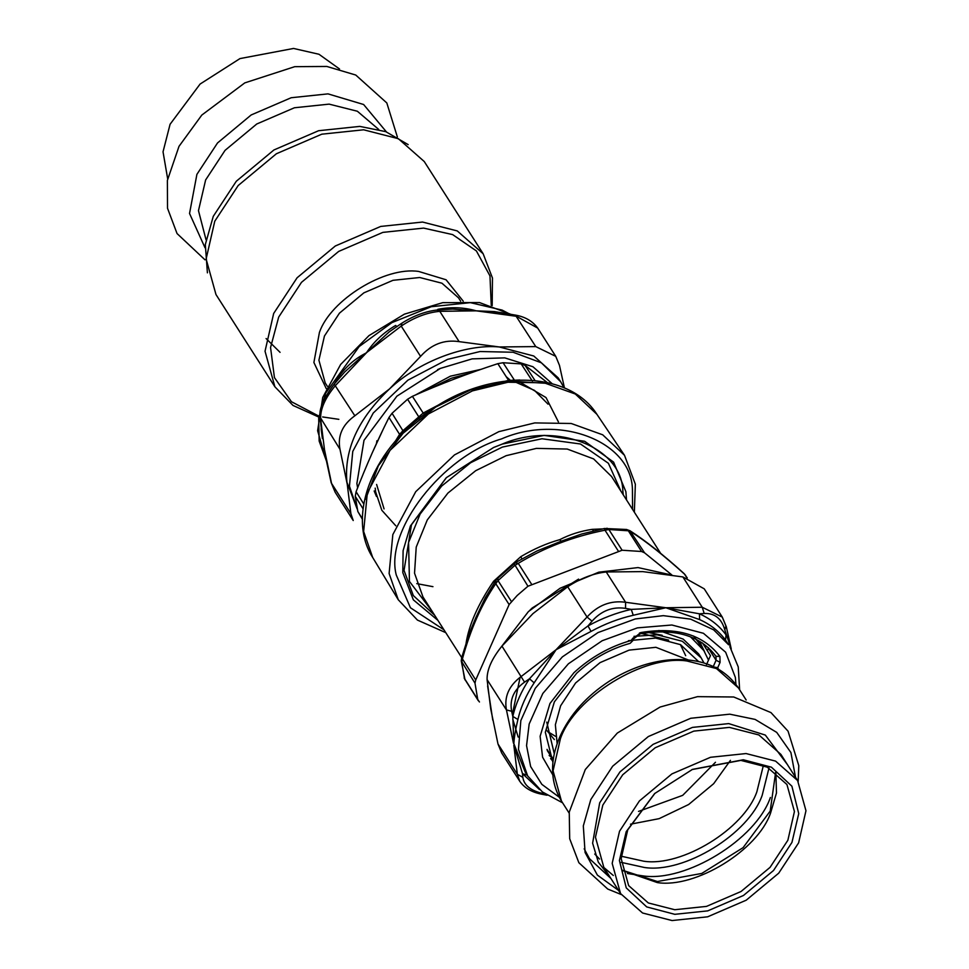 <?xml version="1.0" encoding="UTF-8"?>
<svg xmlns="http://www.w3.org/2000/svg" width="969" height="969" viewBox="0 0 969 969"><rect width="100%" height="100%" fill="white"/><g stroke="black" fill="none" stroke-linecap="round" stroke-linejoin="round"><path stroke-width="1.45" d="M623.273 494.844L622.861 491.065C621.868 446.552 555.164 420.873 501.567 444.371L493.342 447.605M626.531 499.943L625.889 491.695L613.595 462.116L584.658 441.27L544.142 435.384L502.233 444.093L493.596 447.496L446.261 477.729L410.42 525.961L403.104 550.646L402.801 572.618L413.351 599.859L437.94 620.39M446.467 477.547L411.462 524.786L404.037 570.438L413.315 595.56L434.681 615.279M445.776 632.648L417.421 620.075L398.259 599.75L389.114 573.503L392.833 534.585L415.725 491.695L454.485 454.909L498.865 431.641L534.731 422.92L571.213 423.489L602.706 434.802L624.484 455.273L635.349 484.185L634.356 512.213M508.677 380.708L514.273 379.945L503.081 362.733L521.189 363.908L525.113 365.434L547.279 382.525M503.081 362.733L497.824 363.666C468.499 373.235 440.035 384.124 412.406 396.321L407.586 399.24L392.045 413.278L388.993 417.482C377.195 440.907 366.221 465.653 356.083 491.731L355.26 496.298L357.84 511.511L362.467 519.396M400.04 436.074L399.579 434.366L403.019 430.611L423.174 413.06L412.406 396.321M424.785 414.248L423.174 413.06L440.217 404.073M632.551 509.379L632.43 489.321C631.364 441.283 559.367 413.557 501.518 438.921C442.518 455.951 384.632 530.782 396.26 574.992L410.432 607.757L443.959 629.814M602.403 528.929L592.229 529.353C580.564 531.073 569.748 534.513 559.755 539.672L561.148 541.223L581.582 534.04L604.462 528.493L626.543 529.474L629.959 530.733C645.148 540.411 663.208 554.704 684.102 573.6L687.287 577.972M671.929 575.005L644.542 552.802L641.551 551.494L622.11 550.235L527.948 586.245L517.204 595.475L509.125 604.583L475.718 679.972L474.992 683.169L477.753 699.497L479.449 701.98M604.45 528.868L604.983 530.2L608.871 529.522L628.324 530.782L631.194 531.896C645.972 541.296 663.753 555.37 684.514 574.132L686.9 577.863M561.148 541.223L536.959 550.986L515.714 562.444L497.436 578.566L495.946 580.395L495.777 583.677L498.03 580.601L514.709 565.521L518.258 563.364C544.166 547.63 573.079 536.572 604.983 530.2L618.343 551.107M478.335 700.744L464.526 678.784L461.765 662.445L462.37 659.065C470.51 629.256 481.654 604.123 495.777 583.677L509.125 604.583M629.935 530.721L644.542 552.802M515.314 562.953L518.258 563.364L531.606 584.271M465.059 679.959L461.256 660.931L461.656 657.685L475.718 679.972M559.755 539.672C546.928 543.221 533.943 548.89 520.813 556.654L493.584 581.267C478.08 604.184 468.911 624.872 466.065 643.343M657.261 550.598L644.639 540.872M495.946 580.395L485.215 597.873L475.84 617.592L469.444 633.06L461.656 657.685M592.229 529.353L593.634 530.903M520.813 556.654L521.952 559.077M493.584 581.267L494.36 582.757M699.679 641.599L704.608 651.81M693.574 636.039L699.945 644.482M518.185 737.082L512.795 719.264M512.359 714.383L520.123 677.258M692.132 769.543L740.885 760.399L767.266 767.169L786.937 784.515L794.435 811.537L787.87 840.244L770.064 867.364L741.019 891.516L706.51 906.39L674.715 909.721L648.322 902.963L628.651 885.605L621.165 858.595L627.73 829.876L654.947 793.296M674.824 914.324L707.733 910.872L743.453 895.489L773.528 870.489L791.952 842.412L798.735 813.597L791.891 786.198L771.421 767.182L743.308 759.769L692.484 769.386L654.656 793.55L626.192 831.681L619.409 860.508L626.253 887.895L646.723 906.923L674.824 914.324M672.062 920.55L707.624 916.819L746.227 900.189L778.713 873.178L798.626 842.848L805.966 810.738L797.584 780.517L775.588 761.113L746.069 753.555L710.507 757.286L671.905 773.904L639.419 800.927L619.518 831.257L612.178 863.367L620.56 893.575L642.556 912.992L672.062 920.55M630.492 824.195L659.138 818.648L688.644 804.512L713.656 783.703L730.456 760.35M703.979 662.99L701.168 657.866L682.358 641.272L657.127 634.804L633.98 636.354M547 749.376L553.299 759.224M662.324 631.727L683.169 639.116L698.625 653.881L701.168 657.866M708.496 660.107L703.833 650.562L690.546 636.863M701.265 646.941L696.578 639.576M266.087 338.544L280.065 352.341M339.501 68.969L318.971 54.264L293.559 48.45L239.973 58.588L200.086 84.061L170.084 124.262L163.034 151.818L167.649 178.72M200.086 84.061L239.973 58.588M408.167 144.611L385.771 131.651L359.778 126.394L318.607 130.718L273.924 149.965L236.315 181.239L213.265 216.353L205.319 244.539L207.402 272.834M274.893 386.776L215.978 294.54L206.118 258.989L214.767 221.211L238.18 185.539L276.395 153.756L321.805 134.182L363.641 129.798L398.368 138.7L424.252 161.532L483.156 253.769L457.283 230.937L422.557 222.046L380.72 226.431L335.31 245.993L297.095 277.776L273.67 313.459L265.034 351.238L274.893 386.776L293.013 405.442L318.147 416.779M564.455 388.012L559.476 365.374L555.758 356.35L535.772 346.599L515.387 315.095C525.174 316.79 532.611 321.127 537.71 328.079L516.416 316.294L476.191 310.831L502.015 312.696M389.368 331.761L401.323 323.537C413.157 315.93 425.016 311.437 436.886 310.032L439.781 311.34L459.136 341.645C444.226 339.392 431.375 344.31 420.582 356.386L401.227 326.081L401.881 323.44M494.529 311.582L476.191 310.831L439.781 311.34C427.05 312.49 414.199 317.408 401.227 326.081L364.102 354.484L344.71 371.963M334.402 384.414L354.848 415.786C342.36 424.737 337.418 435.905 339.986 449.301L320.097 417.179C318.777 409.33 323.452 398.356 334.123 384.245L344.758 371.914M339.295 378.104L338.738 376.868C345.642 367.057 354.073 359.475 364.041 354.109L366.452 352.789L335.492 385.48C325.184 397.847 320.23 409.015 320.642 418.996L325.184 455.164M325.632 457.477L324.179 448.187L331.531 483.349L350.887 513.655L353.225 520.523L335.177 492.276L331.156 482.61L335.177 492.264M357.113 508.798L349.446 486.196L352.764 451.409L373.222 413.06L407.876 380.175L447.545 359.378L480.067 351.529L513.086 352.244L541.38 362.818L560.627 381.689L564.043 387.83M552.233 383.748L532.926 366.73L504.776 357.876L472.133 358.881L440.338 368.426L396.89 396.176L364.005 440.314L356.883 483.495L357.622 487.819M357.149 508.943L346.938 482.283C343.91 449.846 358.106 418.729 389.526 388.92C418.402 361.703 465.241 343.789 499.265 346.963L533.774 355.998L558.12 377.777L560.627 381.689M350.887 513.655L347.253 484.318L339.986 449.301M459.136 341.645L499.265 346.963L535.772 346.599M354.848 415.786L389.526 388.92L420.582 356.386M494.456 311.57L515.387 315.095M322.338 438.242L321.127 428.758M438.267 309.91L437.831 309.317C451.033 306.798 463.824 307.294 476.191 310.831L452.729 309.075L436.886 310.032M389.284 331.822L366.452 352.789C373.78 341.73 383.518 332.609 395.667 325.439L396.878 326.759M513.849 743.78L512.807 716.418L511.644 711.258L506.448 709.938L487.092 679.632C486.826 669.858 491.78 658.678 501.954 646.117L524.544 682.152L529.486 678.784L556.085 649.714L587.965 625.95L592.035 621.177L587.044 617.023C597.958 605.14 610.809 600.223 625.599 602.282L625.526 608.362L631.267 609.392L665.824 607.745L633.241 615.279C618.828 618.525 604.777 623.903 591.078 631.4L556.085 649.714L534.149 682.842C526.203 694.894 520.789 707.116 517.906 719.495C515.496 729.596 514.151 737.639 513.849 743.635L525.246 772.16L527.62 775.866L542.446 791.976L562.601 802.829M513.473 743.175L506.448 709.938C503.989 696.747 508.943 685.567 521.298 676.423L556.085 649.714L587.044 617.023L567.689 586.717C580.782 578.251 593.634 573.333 606.243 571.976L625.599 602.282L665.824 607.745L699.424 613.801L704.197 613.462L702.234 607.236L722.293 617.108L725.938 626.01L724.788 629.765L730.953 648.443M728.603 644.797L725.527 640.109L726.047 634.889C719.41 625.841 710.531 618.816 699.424 613.801L699.606 619.579L665.824 607.745L702.234 607.236L682.879 576.93L704.245 588.837L722.293 617.108L726.314 626.761L731.256 648.976M519.759 781.28L501.712 753.022L497.993 743.998L517.349 774.304L522.836 777.332L522.497 773.662L513.812 745.113L517.349 774.304L519.759 781.28C524.411 788.003 531.86 792.327 542.083 794.277L543.427 793.647C530.867 790.813 523.999 785.374 522.836 777.332M670.681 574.799L638.026 567.58L598.769 572.182L560.082 588.256L528.444 611.548L498.514 650.502M487.625 685.967L492.773 720.149M487.092 679.632L490.726 708.981L497.993 743.998M567.689 586.717L532.998 613.583L501.954 646.117M682.879 576.93L642.75 571.613L606.243 571.976M706.486 664.649L710.471 655.662L703.361 644.349M708.569 647.849L703.591 644.7L702.44 642.956M714.722 667.181L717.738 667.677L718.368 669.107M633.241 615.279L631.267 609.392C616.454 612.723 602.028 618.246 587.965 625.95L591.078 631.4M534.149 682.842L529.486 678.784C521.322 691.163 515.762 703.7 512.807 716.418L517.906 719.495M539.454 789.529L522.497 773.662L527.342 775.236M527.62 775.866L518.463 749.34L520.837 720.573L535.251 688.317L562.323 656.921L598.006 632.575L635.216 618.973L663.329 615.654L690.606 619.13L713.681 629.862L728.579 644.76M552.911 762.433L545.317 732.285L554.377 701.859L576.603 673.31C592.301 658.872 610.143 648.879 630.129 643.331L632.624 640.86L631.4 640.4C609.937 646.432 590.787 657.2 573.939 672.704L549.956 703.494L540.121 736.307L542.592 757.201L552.79 774.861M553.008 761.416L550.598 758.533M624.484 455.273L596.904 414.308L575.32 394.02L544.093 382.803L507.95 382.246L472.4 390.895L428.419 413.945L390.01 450.403L367.324 492.918L363.641 531.484L372.702 557.49L398.259 599.75M547.049 383.361L508.786 381.096L470.595 389.913L435.747 407.041L403.056 433.288L378.382 465.75L365.592 499.253M416.791 583.629L432.949 586.669M535.033 380.575L525.113 365.434M532.429 381.132L521.189 363.908M505.891 381.023L508.592 380.393L497.824 363.666M514.466 380.223L519.784 379.993M419.383 419.141L418.584 416.537L407.586 399.24M403.843 432.162L392.045 413.278M363.775 504.001L356.083 491.731M395.243 441.379L399.579 434.366L388.993 417.482M363.084 508.846L355.26 496.298M362.467 518.936L357.84 511.511M480.987 369.346L450.379 376.178L415.386 395.025M383.349 428.94L372.641 451.99M470.934 372.908L451.36 378.249L426.675 390.192M374.167 490.968L376.457 496.443M515.169 381.544L508.41 380.114M558.423 421.915L546.019 397.556L519.408 381.859M375.209 488.122L375.597 491.731L381.822 510.275L395.788 525.779M512.104 381.798L506.206 376.687M376.917 440.738L376.457 443.572M432.235 611.463L409.439 581.424L408.579 542.458L420.122 514.091L441.658 486.075L470.643 462.734L502.378 447.084L541.998 438.763L580.467 443.996L608.387 463.267L620.826 491.017M461.68 657.563L422.968 596.952L414.538 573.176L416.222 547.097L427.293 519.917L447.932 493.051L475.706 470.692L506.121 455.696L536.438 448.381L567.228 449.047L593.609 458.906L611.56 476.506L660.616 553.311M626.543 529.474L628.324 530.782L641.551 551.494M606.982 528.202L608.871 529.522L622.11 550.235M514.139 563.764L527.948 586.245M497.896 578.445L498.03 580.601L511.269 601.313M461.256 660.931L474.992 683.169M464.151 677.985L477.753 699.497M645.075 631.812L662.202 635.301M641.72 633.508L668.683 640.134M658.884 630.492L661.766 631.631M666.054 631.836L667.871 632.89M680.395 644.579L685.689 655.698M554.365 739.577L546.504 730.081M552.124 757.77L549.144 755.481M529.946 610.167L532.26 607.951L578.566 579.111M622.425 870.501L657.394 882.602C695.524 888.5 757.758 850.297 770.549 813.124L776.484 792.957L775.854 772.511M569.118 813.052L561.451 801.036L553.069 770.815L560.409 738.705C574.714 697.135 644.312 654.402 686.96 661.003L716.479 668.574L738.475 687.978L746.154 699.993M638.523 811.404L682.685 795.355L715.473 762.264M557.139 743.659L555.37 724.751L560.615 705.807L575.598 682.975L600.053 662.626L629.123 650.114L655.892 647.304L688.244 659.925M698.613 661.585L680.553 644.664L655.674 638.086L628.445 640.679M546.758 722.111L554.28 753.773M620.56 893.575L603.844 867.425L595.463 837.204L602.815 805.094L622.716 774.764L655.201 747.753L693.804 731.123L729.366 727.392L758.872 734.95L780.881 754.366L797.584 780.517M787.349 764.493L765.316 735.071L728.712 723.601L692.46 727.404L653.094 744.362L619.978 771.905L599.678 802.829L592.616 843.187L598.297 862.131L610.313 877.551M795.537 777.332L790.91 752.55L776.714 732.382L755.105 719.41L729.778 714.177L690.727 718.271L648.346 736.537L612.674 766.2L590.824 799.498L583.314 825.915L585.082 852.478L597.376 875.092L618.513 890.39M763.39 765.401L756.886 791.734C744.095 828.907 681.873 867.11 643.731 861.211L621.214 856.208M621.274 862.386L644.482 867.497C684.162 873.638 748.904 833.885 762.215 795.222L768.974 768.054M627.428 873.517L642.738 875.855C685.761 882.517 755.965 839.42 770.391 797.487M594.736 854.028L599.532 859.043M603.917 867.534L613.329 875.491M386.401 131.881L363.617 104.507L328.019 93.872L291.172 97.736L251.177 114.96L217.528 142.952L196.901 174.372L189.536 213.483L205.004 247.737M378.722 129.446L357.355 111.241L329.121 104.131L294.419 107.765L256.761 123.996L225.062 150.352L205.634 179.943L198.475 210.648L206.022 239.731M338.859 419.335L322.665 416.961M318.268 415.81L291.439 401.711L274.433 377.607L270.557 347.52L278.684 317.081L301.48 282.354L338.678 251.419L382.876 232.378L423.598 228.103L452.62 234.595L476.397 250.935L489.975 275.911L491.259 305.332M463.218 301.153L446.067 279.762L418.693 271.453C385.238 266.269 330.647 299.784 319.431 332.391L313.895 362.503L326.262 388.617M327.352 386.28L325.221 382.949L318.91 360.202L324.445 336.013L339.429 313.181L363.884 292.844L392.954 280.32L419.722 277.509L441.949 283.214L458.519 297.822L460.638 301.153M334.366 383.954L338.738 376.868M510.397 314.138L479.485 302.558L442.736 302.655L404.412 314.15L368.971 335.613L340.628 364.477L322.75 397.411L317.614 430.708L326.214 460.396L319.152 441.052L318.692 418.172L325.669 393.148L359.196 346.539L391.9 322.629L431.278 306.713L470.328 302.643L502.148 310.104L509.549 313.992M724.788 629.765C721.566 618.513 714.698 613.074 704.197 613.462M625.526 608.362C612.565 606.461 601.398 610.724 592.035 621.177M524.544 682.152C513.776 689.892 509.476 699.594 511.644 711.258M715.994 656.352L716.079 660.228L708.412 648.237L707.309 650.732M725.527 640.109C719.071 631.303 710.422 624.46 699.606 619.579M715.946 656.279L719.906 656.449L720.088 662.36L716.079 660.228L713.293 666.502M639.407 633.096L640.957 632.539C676.919 626.64 703.24 634.61 719.906 656.449M633.29 637.784L631.776 639.564L640.957 632.539M631.4 640.4L631.776 639.564M720.088 662.36L717.738 667.677M735.931 684.332L735.362 677.44L725.636 652.198L703.433 633.29L671.868 625.005L637.372 627.876L602.173 640.739L568.415 663.777L542.81 693.477L529.171 723.988L526.555 745.609L530.624 766.503L541.841 784.345L559.21 797.196M596.904 414.308C569.082 370.376 490.556 369.141 432.428 408.93C374.591 445.704 345.4 514.963 372.702 557.49M548.054 404.182L534.513 390.398L515.157 381.968M376.602 484.452L384.063 508.907M684.102 573.6L685.652 575.404M555.479 736.319L550.065 733M691.781 769.689L692.484 769.386M561.451 801.036C550.113 782.044 549.629 760.508 560.009 736.404C570.087 714.407 586.596 695.96 609.513 681.074C628.736 668.937 648.685 661.875 669.361 659.889C700.72 657.588 723.758 666.951 738.475 687.978M549.823 754.524L547.279 750.539M703.833 650.562L699.061 643.101M622.364 870.223L657.394 881.524L701.75 873.444L743.114 847.633L770.198 811.101L775.624 772.341M798.165 781.462L798.795 765.667L788.063 731.183L770.961 712.59L733.715 696.99L697.523 696.65L660.107 707.043L617.314 733.061L585.288 769.531L569.251 812.107L569.687 838.718L578.856 862.713L607.72 889.033L621.165 894.508M610.87 878.423L589.54 858.764L584.174 848.808M397.375 136.992L386.813 102.944L355.756 75.037L326.844 66.461L294.758 66.667L244.794 82.886L201.806 115.069L179.011 146.331L167.371 180.464L167.528 208.287L177.048 233.553L205.016 259.837M492.179 305.623L492.47 278.055L483.156 253.769M555.758 356.35L537.71 328.079M437.613 369.589L440.411 368.39M325.148 454.97L331.156 482.61M322.386 438.545L320.097 417.154M547.061 795.234L542.083 794.277M715.982 656.328C700.49 635.603 675.272 628.082 640.315 633.762L633.484 638.922L632.624 640.86M729.875 646.698L738.245 666.926L739.626 689.771"/></g></svg>
